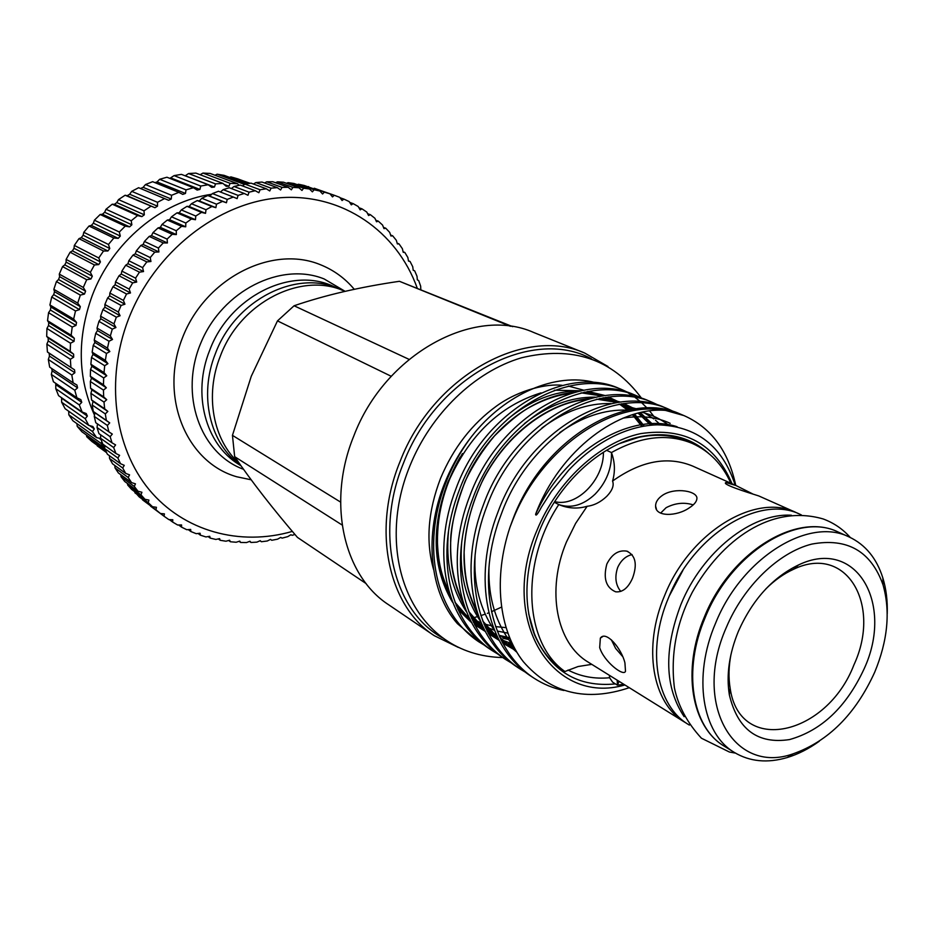 <?xml version="1.0" encoding="UTF-8"?>
<svg xmlns="http://www.w3.org/2000/svg" width="934" height="934" viewBox="0 0 934 934"><rect width="100%" height="100%" fill="white"/><g stroke="black" fill="none" stroke-linecap="round" stroke-linejoin="round"><path stroke-width="1.4" d="M507.757 633.124L497.308 631.057M494.226 630.158L485.015 626.562M482.037 625.079L477.554 622.534M448.927 591.315L445.681 584.509M505.913 627.625L495.604 626.621M491.342 625.803L484.968 624.11M481.022 622.756L475.71 620.526M452.651 602.313L451.846 601.087C432.372 567.101 431.064 527.406 447.911 482.014L460.077 457.205C433.166 504.197 430.037 558.684 450.363 595.985M448.495 481.711C469.09 435.291 499.935 405.671 541.019 392.875M554.352 390.214L580.084 390.774M471.553 436.587C460.952 450.527 452.313 466.031 445.67 483.1C420.825 547.091 435.653 613.206 478.85 641.833L457.38 623.62C429.442 591.946 423.546 534.54 444.899 482.68C451.671 466.008 460.555 450.643 471.553 436.587C505.341 393.296 555.835 372.187 594.795 382.496M478.85 641.833L484.057 644.997M684.015 415.618L680.267 414.042C627.321 389.571 542.456 437.894 512.649 519.981L509.987 527.231L512.766 520.051C540.588 449.067 611.525 399.915 665.428 410.388L684.003 415.607C711.183 427.702 728.427 450.982 735.747 485.423M674.114 411.766L668.16 408.987C615.343 384.586 530.921 432.384 501.406 513.793C475.348 580.563 489.906 648.978 533.804 678.049C543.319 684.213 553.348 688.358 563.903 690.495M533.804 678.049L530.454 675.842C486.591 646.795 472.02 578.52 498.009 511.925C527.43 430.714 611.712 383.068 664.494 407.457M658.482 405.216L652.656 402.496C599.978 378.188 516.163 425.332 487.023 505.866C461.268 571.923 475.908 639.743 519.631 668.709L525.177 672.06M516.35 666.549C472.662 637.607 458.01 569.927 483.695 504.033C512.743 423.697 596.429 376.717 649.072 401.001L652.668 402.507M643.187 398.806L637.478 396.156C584.953 371.942 501.71 418.432 472.943 498.114C447.491 563.471 462.202 630.707 505.761 659.556L511.178 662.86M505.761 659.567L502.55 657.443C459.026 628.617 444.315 561.509 469.685 496.328C498.371 416.833 581.473 370.494 633.964 394.685L637.49 396.156M628.197 392.525L622.604 389.933C570.23 365.813 487.571 411.684 459.154 490.525C434.018 555.193 448.787 621.869 492.171 650.601L497.472 653.835M492.171 650.601L489.031 648.535C445.681 619.826 430.901 553.278 455.967 488.774C484.302 410.119 566.821 364.4 619.16 388.486L622.616 389.933M620.888 389.233L626.41 391.965M628.08 392.899L633.45 396.273M635.073 397.417L640.269 401.515M641.821 402.893L646.807 407.784M649.562 410.89L653.812 416.307M624.893 684.972C552.858 706.022 498.055 620.223 537.027 530.22C556.991 481.337 599.383 442.342 640.561 433.633C684.552 427.095 715.059 443.802 732.058 483.777M509.987 527.231C493.152 577.574 498.604 630.1 523.344 661.704C551.013 693.437 586.318 702.099 629.271 687.693M619.429 443.603L638.763 437.322C656.392 433.609 672.527 434.905 687.155 441.198L692.339 443.44C709.665 451.262 722.496 464.525 730.855 483.24M708.486 453.259C690.098 436.89 667.331 431.368 640.175 436.715C600.142 444.946 558.497 483.333 539.408 530.979C524.593 569.215 522.982 603.889 534.575 634.98C550.92 671.219 577.866 687.529 615.424 683.91M798.313 513.583L796.258 512.614C755.804 492.183 689.806 532.053 664.634 595.53C642.452 647.39 652.341 703.279 684.645 722.145L588.303 662.194C556.536 643.561 545.935 590.51 566.448 542L575.613 523.402L587.136 506.286C594.071 505.446 600.597 502.142 606.738 496.351C612.307 490.513 614.245 485.411 612.564 481.057C615.331 471.588 614.957 462.096 611.455 452.558C640.701 436.26 667.67 433.224 692.339 443.44M591.771 664.366L578.099 666.526L564.942 671.511C524.207 643.222 519.759 563.681 558.765 504.57C568.094 508.505 577.551 509.077 587.136 506.286M624.928 662.906C621.589 648.546 605.944 630.065 600.352 638.12L599.686 647.589C603.749 661.319 623.573 676.952 625.5 671.312L624.928 662.906M606.843 564.031C603.06 578.356 605.991 587.614 615.623 591.806C622.558 592.53 628.208 587.953 632.587 578.064C637.537 564.241 635.575 555.251 626.691 551.118C618.483 549.857 611.875 554.166 606.843 564.031M611.373 639.837L615.669 648.465L622.581 656.462M632.096 554.574C625.792 556.034 620.993 560.318 617.713 567.417C614.525 576.955 615.553 584.964 620.771 591.444M662.79 495.113C658.003 498.324 655.61 501.967 655.598 506.041C655.248 517.097 676.858 516.619 689.35 507.804C694.044 504.757 696.554 501.78 696.881 498.861C698.235 491.109 675.329 486.906 662.79 495.113M693.215 504.874C684.202 502.06 675.165 502.994 666.117 507.687L660.607 513.128M752.524 493.829L735.922 485.505L725.94 482.528C721.153 484.081 746.394 492.09 758.758 495.931L796.258 512.614M689.374 725.088L688.486 724.539C656.17 705.66 646.305 649.655 668.557 597.667C693.81 534.038 759.914 494.016 800.38 514.471L801.325 514.891M684.143 716.67C664.716 687.436 663.654 650.029 680.944 604.426C702.193 551.807 751.882 512.614 791.425 515.253M819.316 741.222C808.844 748.776 798.15 754.205 787.222 757.544C767.456 763.37 749.85 761.677 734.393 752.465C702.029 733.61 692.608 676.555 715.572 623.2C741.666 557.937 808.716 516.444 849.169 536.98C865.444 544.662 876.676 558.334 882.864 577.994C886.191 588.922 887.65 600.831 887.23 613.731M874.691 672.235C855.544 714.183 828.33 741.386 793.071 753.843C734.136 774.998 692.304 704.271 726.22 627.683C743.604 586.178 778.664 552.344 811.856 544.078C847.29 537.575 871.025 551.177 883.05 584.906C890.546 611.513 887.755 640.619 874.691 672.235M738.374 631.337C752.512 599.64 772.558 577.516 798.523 564.953C856.431 536.968 894.398 603.808 864.032 669.036C846.274 707.085 821.441 730.598 789.522 739.576C757.707 744.398 737.65 729.489 729.349 694.826C726.185 674.978 729.197 653.812 738.374 631.337M730.995 654.337C728.672 666.421 728.392 677.71 730.154 688.218C739.553 755.723 826.894 735.618 853.956 664.81C881.848 604.753 846.578 543.553 793.491 569.308C783.789 573.721 774.578 580.247 765.833 588.91M468.576 616.814L464.513 614.163M150.572 506.181L164.057 516.245L164.407 513.863L160.438 513.502L155.896 509.766L156.445 507.302L152.475 506.73L148.191 502.62L148.938 500.087L144.98 499.305L140.987 494.845L141.921 492.265L137.999 491.261L134.309 486.462L135.453 483.835L131.577 482.621L128.203 477.507L129.557 474.857L125.728 473.421L122.704 468.004L124.257 465.342L120.509 463.696L117.847 457.999L119.599 455.348L115.933 453.492L113.656 447.549L115.606 444.911L112.033 442.844L110.154 436.68L112.302 434.077L108.846 431.812L107.363 425.449L109.71 422.892L106.371 420.44L105.308 413.902L107.842 411.415L104.643 408.777L104.001 402.099L106.733 399.694L103.674 396.88L103.464 390.097L106.359 387.797L103.464 384.808L103.686 377.943L106.756 375.76L104.036 372.608L104.69 365.719L107.924 363.653L105.367 360.361L106.464 353.461L109.838 351.546L107.48 348.125L108.998 341.249L112.524 339.474L110.34 335.936L112.29 329.13L115.944 327.53L113.971 323.888L116.33 317.175L120.089 315.75L118.314 312.026L121.093 305.441L124.946 304.204L123.381 300.409L126.545 294L130.491 292.949L129.137 289.096L132.675 282.885L136.703 282.045L135.558 278.157L139.446 272.168L143.532 271.549L142.598 267.626L146.825 261.905L150.946 261.497L150.234 257.574L154.775 252.145L158.92 251.958L158.406 248.047L163.252 242.933L167.408 242.968L167.104 239.092L172.206 234.306L176.351 234.574L176.257 230.745L181.593 226.32L185.726 226.81L185.819 223.039L191.377 219L195.475 219.723L195.755 216.034L201.487 212.392L205.538 213.337L205.994 209.73L211.89 206.507L215.871 207.675L216.501 204.184L222.514 201.394L226.425 202.771L227.219 199.397L233.325 197.039L237.131 198.638L238.088 195.393L244.253 193.478L247.965 195.276L249.051 192.182L255.262 190.723L258.858 192.719L260.072 189.765L266.283 188.773L269.751 190.956L271.082 188.178L277.27 187.629L280.597 189.987L282.045 187.384L288.174 187.29L291.35 189.824L292.891 187.395L298.938 187.757L301.962 190.443L303.585 188.201L309.528 189.007L312.388 191.844L314.081 189.789L319.883 191.026L322.58 194.003L324.32 192.147L329.959 193.817L332.492 196.899L334.267 195.264L339.731 197.331L342.077 200.53L343.887 199.094L349.153 201.569L351.312 204.861L353.134 203.624L358.177 206.484L360.15 209.87L361.983 208.842L366.77 212.065L368.568 215.52L370.378 214.692L374.908 218.264L376.519 221.778L378.317 221.16L382.566 225.059L383.991 228.62L385.754 228.211L389.712 232.414L390.949 236.01L392.665 235.8L396.32 240.295L397.37 243.914L399.028 243.891L402.367 248.666L403.231 252.285L404.831 252.46L407.843 257.48L408.52 261.088L410.049 261.45L412.723 266.692L413.225 270.288L414.673 270.837L417.008 276.277L417.335 279.85L418.677 280.574L420.662 286.189L420.814 289.435M142.307 499.188L160.438 513.502M134.566 491.599L139.119 496.83L152.475 506.73M127.386 483.438L127.713 485.05L131.682 489.474L144.98 499.305M120.778 474.717L121.081 476.749L124.747 481.5L137.999 491.261M114.789 465.459L115.022 467.887L118.373 472.943L131.577 482.621M109.441 455.722L109.558 458.489L112.559 463.848L125.728 473.421M104.76 445.518L104.725 448.6L107.375 454.228L120.509 463.696M100.767 434.905L100.545 438.256L102.822 444.14L115.933 453.492M97.486 423.908L97.054 427.515L98.946 433.609L112.033 442.844M233.325 197.039L218.474 191.26L212.427 193.572L209.753 196.14L207.78 195.521L201.826 198.277L199.327 200.962L197.261 200.565L191.435 203.729L189.123 206.507L186.987 206.344L181.313 209.928L179.188 212.777L176.981 212.859L171.494 216.828L169.579 219.747L167.314 220.05L162.037 224.405L160.333 227.371L158.044 227.919L153.001 232.624L151.506 235.613L149.195 236.407L144.42 241.451L143.135 244.451L140.824 245.479L136.341 250.837L135.278 253.838L132.978 255.099L128.81 260.738L127.97 263.715L125.705 265.209L121.864 271.105L121.245 274.036L119.027 275.763L115.536 281.893L115.139 284.765L112.979 286.715L109.862 293.043L109.687 295.844L107.608 298.004L104.877 304.496L104.912 307.204L102.915 309.574L100.592 316.194L100.837 318.798L98.957 321.354L97.043 328.079L97.486 330.554L95.723 333.31L94.229 340.093L94.871 342.428L93.237 345.358L92.162 352.165L93.003 354.36L91.509 357.442L90.867 364.26L91.882 366.291L90.54 369.514L90.329 376.285L91.52 378.142L90.341 381.504L90.563 388.205L91.906 389.875L90.902 393.354L91.555 399.95L93.038 401.433L92.221 405.017L93.283 411.474L94.906 412.746L94.276 416.412L95.758 422.705L108.846 431.812M417.171 287.964C396.868 231.457 342.743 193.163 280.305 197.728C217.996 202.188 154.39 251.865 128.448 319.23C105.098 379.729 114.275 447.328 148.996 489.486C183.881 531.644 240.236 546.495 292.342 531.399M294.934 534.446L292.284 535.299L290.848 534.773L287.835 536.618L282.068 538.136L280.714 537.424L277.573 539.163L271.759 540.284L270.498 539.397L267.241 541.008L261.403 541.732L260.236 540.681L256.873 542.14L251.024 542.467L249.973 541.241L246.494 542.561L240.68 542.479L239.746 541.101L236.174 542.257L230.394 541.755L229.601 540.226L225.946 541.218L220.237 540.307L219.583 538.626L215.847 539.443L210.232 538.112L209.718 536.291L205.912 536.933L200.413 535.194L200.074 533.232L196.21 533.676L190.851 531.528L190.676 529.45L186.765 529.706L181.57 527.15L181.57 524.943L177.623 525.001L172.627 522.048L172.802 519.748L168.832 519.596L164.057 516.245M94.497 415.128C77.65 377.966 76.892 338.12 92.221 295.599C112.22 242.326 161.302 201.44 211.714 194.26M59.624 276.674L85.589 291.163L84.469 294.07L80.347 295.109L56.414 281.578L58.538 279.511L59.624 276.674L59.274 274.117L62.566 266.587L64.796 264.859L66.139 262.139L66.116 259.418L70.108 252.227L72.408 250.861L74.008 248.281L74.323 245.42L78.97 238.649L81.293 237.656L83.126 235.251L83.791 232.297L89.022 226.028L91.345 225.409L93.377 223.203L94.392 220.202L100.16 214.505L102.425 214.26L104.643 212.275L106.009 209.263L112.232 204.207L114.427 204.324L116.797 202.585L118.501 199.607L125.109 195.241L127.176 195.731L129.674 194.249L131.706 191.342L138.629 187.711L164.559 198.568L157.496 202.304L157.496 206.192L154.939 207.722L125.109 195.241M47.412 351.966L74.522 369.817L74.872 372.748L71.813 375.024L73.132 382.823L49.665 367.132L48.334 359.508L49.455 356.076L49.105 353.215L47.412 351.966L46.863 344.132L48.229 340.91L48.171 337.991L46.7 336.427L46.934 328.476L48.533 325.499L48.766 322.545L47.541 320.689L48.556 312.703L50.366 309.995L50.891 307.053L49.922 304.939L51.72 297.012L53.705 294.607L54.522 291.712L53.845 289.353L77.709 303.095L80.347 295.109M77.709 303.095L80.312 306.621L79.472 309.609L75.502 310.952L51.72 297.012M49.922 304.939L73.646 319.089L75.502 310.952M73.646 319.089L76.541 322.405L75.993 325.429L72.21 327.052L48.556 312.703M47.541 320.689L71.147 335.248L72.21 327.052M71.147 335.248L74.311 338.318L74.055 341.354L70.494 343.222L46.934 328.476M46.7 336.427L70.225 351.371L70.494 343.222M70.225 351.371L73.634 354.184L73.681 357.185L70.365 359.275L46.863 344.132M70.902 367.296L70.365 359.275M73.132 382.823L76.938 385.03L77.58 387.855L74.802 390.284L51.323 374.429L52.164 370.81L51.627 368.44M51.323 374.429L53.401 381.749L76.892 397.779L74.802 390.284M76.892 397.779L80.861 399.659L81.76 402.356L79.297 404.901L55.783 388.707L55.771 383.372M55.783 388.707L58.585 395.666L82.122 411.999L79.297 404.901M82.122 411.999L86.197 413.54L87.376 416.085L85.216 418.701L61.644 402.227L61.574 397.744M61.644 402.227L65.123 408.718L88.73 425.344L85.216 418.701M88.73 425.344L92.898 426.534L94.322 428.904L92.478 431.555L68.824 414.813L68.731 411.264M68.824 414.813L72.922 420.79L96.634 437.661L92.478 431.555M96.634 437.661L100.627 438.466M101.876 441.782L100.989 443.335L77.218 426.359L76.927 423.639M104.736 447.725L100.989 443.335M243.517 469.3C200.109 453.515 178.896 394.417 200.997 342.615C222.49 290.567 281.087 261.438 324.168 278.962L345.101 291.326M354.278 289.307C344.996 278.25 333.695 270.043 320.339 264.684C271.736 244.568 205.106 278.484 182.422 337.956C159.002 397.16 186.438 462.505 236.699 476.76L251.164 479.796M106.628 452.71L97.066 445.214M106.184 451.764L91.941 441.525L86.734 436.738L86.407 434.987M104.725 448.122L81.9 431.765L77.218 426.359M53.845 289.353L56.414 281.578M241.042 465.832L238.614 464.28C205.538 444.035 191.995 394.02 209.683 350.332C229.449 296.662 290.883 266.19 333.38 286.364L342.288 290.287M240.855 465.564C210.092 444.082 198.393 395.736 215.45 353.496C235.345 299.534 297.047 268.84 339.661 289.085M442.658 637.957C393.681 611.315 374.219 533.653 403.57 462.925C436.54 376.168 532.03 326.503 591.362 358.773M458.314 647.414L434.24 635.669C388.369 606.201 371.604 530.325 400.091 461.466C432.43 376.589 524.278 325.709 584.766 353.075L607.952 366.502M501.406 607.158L491.506 611.7M488.891 612.762L487.338 613.358M485.143 614.163L480.847 615.611M477.437 616.65L473.351 617.771M434.24 635.669L388.707 604.812C343.537 575.741 326.585 502.165 353.846 435.874C384.75 354.149 474.11 305.628 533.746 332.504L584.766 353.075M366.14 583.61L297.444 537.4C272.623 508.47 251.701 481.559 234.656 456.656L232.449 435.361L251.269 376.274L277.48 320.887L391.218 376.285M239.478 463.603C213.104 440.381 204.523 395.467 220.319 356.158C240.307 301.962 302.207 271.094 344.926 291.361M234.656 456.656L342.136 525.025M340.571 502.083L232.449 435.361M409.034 359.356L294.082 305.768C324.939 295.191 360.057 287.03 399.425 281.297L510.419 326.316M277.48 320.887L294.082 305.768M399.425 281.297L512.661 326.655M140.579 188.528L143.135 187.349L145.482 184.547L152.627 181.686L178.849 192.346L171.564 195.299L171.272 199.047L168.61 200.296L164.559 198.568M154.962 182.644L157.029 181.943L159.667 179.293L166.941 177.227L193.455 187.722L186.029 189.859L185.469 193.443L182.737 194.389L178.849 192.346M169.848 178.382L174.074 175.615L181.418 174.366L208.212 184.734L200.728 186.041L199.911 189.427L197.144 190.069L193.455 187.722M185.177 175.814L188.563 173.537L195.883 173.105L222.946 183.391L215.497 183.87L214.446 187.033L211.679 187.36L208.212 184.734M200.168 174.728L202.958 173.07L210.173 173.444L237.493 183.694L230.161 183.344L228.912 186.251L226.168 186.275L222.946 183.391M214.972 175.242L217.12 174.191L224.148 175.358L246.833 183.8M229.589 177.378L230.885 176.876L237.656 178.814L249.857 183.333M243.902 181.126L250.125 183.286M106.569 452.581L97.241 445.868M105.437 450.165L86.734 436.738M98.934 438.128L101.059 439.634M89.629 425.6L94.322 428.904M61.866 398.374L87.376 416.085M56.32 384.96L81.76 402.356M52.164 370.81L77.58 387.855M71.813 375.024L48.334 359.508M49.455 356.076L74.872 372.748M49.105 353.215L74.522 369.817M48.229 340.91L73.681 357.185M48.171 337.991L73.634 354.184M48.533 325.499L74.055 341.354M48.766 322.545L74.311 338.318M50.366 309.995L75.993 325.429M50.891 307.053L76.541 322.405M53.705 294.607L79.472 309.609M54.522 291.712L80.312 306.621M58.538 279.511L84.469 294.07M59.274 274.117L83.289 287.45L85.589 291.163M83.289 287.45L86.687 279.721L62.566 266.587M64.796 264.859L90.925 278.997L86.687 279.721M66.139 262.139L92.314 276.207L90.925 278.997M66.116 259.418L90.341 272.343L92.314 276.207M90.341 272.343L94.439 264.964L70.108 252.227M72.408 250.861L98.77 264.579L94.439 264.964M74.008 248.281L100.417 261.929L98.77 264.579M74.323 245.42L98.759 257.971L100.417 261.929M98.759 257.971L103.522 251.012L78.97 238.649M81.293 237.656L107.9 250.977L103.522 251.012M83.126 235.251L109.78 248.502L107.9 250.977M83.791 232.297L108.461 244.475L109.78 248.502M108.461 244.475L113.831 238.03L89.022 226.028M91.345 225.409L118.221 238.357L113.831 238.03M93.377 223.203L120.299 236.08L118.221 238.357M94.392 220.202L119.33 232.029L120.299 236.08M119.33 232.029L125.226 226.168L100.16 214.505M102.425 214.26L129.593 226.857L125.226 226.168M104.643 212.275L131.857 224.802L129.593 226.857M106.009 209.263L131.215 220.774L131.857 224.802M131.215 220.774L137.59 215.567L112.232 204.207M114.427 204.324L141.875 216.606L137.59 215.567M116.797 202.585L144.315 214.808L141.875 216.606M118.501 199.607L143.988 210.827L144.315 214.808M143.988 210.827L150.748 206.332M127.176 195.731L154.939 207.722M129.674 194.249L157.496 206.192M131.706 191.342L157.496 202.304M143.135 187.349L171.272 199.047M145.482 184.547L171.564 195.299M157.029 181.943L185.469 193.443M159.667 179.293L186.029 189.859M171.167 178.079L199.911 189.427M174.074 175.615L200.728 186.041M185.411 175.79L214.446 187.033M188.563 173.537L215.497 183.87M224.09 184.418L228.912 186.251M202.958 173.07L230.161 183.344M239.034 185.306L237.493 183.694M217.12 174.191L244.521 184.43M230.885 176.876L248.736 183.496M198.066 533.466L200.413 535.194M208.095 536.56L210.232 538.112M218.299 538.906L220.237 540.307M228.632 540.494L230.394 541.755M239.057 541.323L240.68 542.479M249.53 541.416L251.024 542.467M260.026 540.774L261.403 541.732M270.486 539.408L271.759 540.284M413.225 270.265L414.673 270.837M408.473 260.843L410.049 261.45M403.114 251.806L404.831 252.46M397.16 243.19L399.028 243.891M390.61 235.041L392.665 235.8M383.5 227.382L385.754 228.211M375.83 220.261L378.317 221.16M367.622 213.699L370.378 214.692M358.913 207.745L361.983 208.842M349.701 202.409L353.134 203.624M340.023 197.728L343.887 199.094M318.366 189.707L334.267 195.264M324.32 192.147L314.221 188.236L329.959 193.817M308.617 186.59L307.928 186.788M314.081 189.789L298.46 184.243L304.215 185.469L319.883 191.026M298.46 184.243L297.304 184.652M303.585 188.201L288.057 182.655L293.941 183.461L309.528 189.007M288.057 182.655L286.505 183.297M292.891 187.395L277.456 181.838L283.457 182.2L298.938 187.757M277.456 181.838L275.577 182.737M282.045 187.384L266.704 181.803L272.786 181.733L288.174 187.29M266.704 181.803L264.555 182.982M271.082 188.178L255.858 182.574L261.987 182.048L277.27 187.629M255.858 182.574L253.476 184.033M260.072 189.765L244.953 184.126L251.094 183.157L266.283 188.773M244.953 184.126L242.408 185.889M249.051 192.182L234.037 186.485L240.19 185.06L255.262 190.723M234.037 186.485L231.363 188.551M238.088 195.393L223.179 189.637L229.297 187.757L244.253 193.478M223.179 189.637L220.424 192.019M212.427 193.572L227.219 199.397M209.753 196.14L226.425 202.771M207.78 195.521L222.514 201.394M201.826 198.277L216.501 204.184M199.327 200.962L215.871 207.675M197.261 200.565L211.89 206.507M191.435 203.729L205.994 209.73M189.123 206.507L205.538 213.337M186.987 206.344L201.487 212.392M181.313 209.928L195.755 216.034M179.188 212.777L195.475 219.723M176.981 212.859L191.377 219M171.494 216.828L185.819 223.039M169.579 219.747L185.726 226.81M167.314 220.05L181.593 226.32M162.037 224.405L176.257 230.745M160.333 227.371L176.351 234.574M158.044 227.919L172.206 234.306M153.001 232.624L167.104 239.092M151.506 235.613L167.408 242.968M149.195 236.407L163.252 242.933M144.42 241.451L158.406 248.047M143.135 244.451L158.92 251.958M140.824 245.479L154.775 252.145M136.341 250.837L150.234 257.574M135.278 253.838L150.946 261.497M132.978 255.099L146.825 261.905M128.81 260.738L142.598 267.626M127.97 263.715L143.532 271.549M125.705 265.209L139.446 272.168M121.864 271.105L135.558 278.157M121.245 274.036L136.703 282.045M119.027 275.763L132.675 282.885M115.536 281.893L129.137 289.096M115.139 284.765L130.491 292.949M112.979 286.715L126.545 294M109.862 293.043L123.381 300.409M109.687 295.844L124.946 304.204M107.608 298.004L121.093 305.441M104.877 304.496L118.314 312.026M104.912 307.204L120.089 315.75M102.915 309.574L116.33 317.175M100.592 316.194L113.971 323.888M100.837 318.798L115.944 327.53M98.957 321.354L112.29 329.13M97.043 328.079L110.34 335.936M97.486 330.554L112.524 339.474M95.723 333.31L108.998 341.249M94.229 340.093L107.48 348.125M94.871 342.428L109.838 351.546M93.237 345.358L106.464 353.461M92.162 352.165L105.367 360.361M93.003 354.36L107.924 363.653M91.509 357.442L104.69 365.719M90.867 364.26L104.036 372.608M91.882 366.291L106.756 375.76M90.54 369.514L103.686 377.943M90.329 376.285L103.464 384.808M91.52 378.142L106.359 387.797M90.341 381.504L103.464 390.097M90.563 388.205L103.674 396.88M91.906 389.875L106.733 399.694M90.902 393.354L104.001 402.099M91.555 399.95L104.643 408.777M93.038 401.433L107.842 411.415M92.221 405.017L105.308 413.902M93.283 411.474L106.371 420.44M94.906 412.746L109.71 422.892M94.276 416.412L107.363 425.449M97.054 427.515L110.154 436.68M100.545 438.256L113.656 447.549M104.725 448.6L117.847 457.999M109.558 458.489L122.704 468.004M115.022 467.887L128.203 477.507M121.081 476.749L134.309 486.462M127.713 485.05L140.987 494.845M134.87 492.755L148.191 502.62M142.517 499.842L155.896 509.766M169.358 519.619L172.627 522.048M178.663 524.99L181.57 527.15M188.248 529.613L190.851 531.528M571.048 386.489L568.514 386.046M612.564 481.057C641.098 460.766 667.822 455.792 692.748 466.113L735.922 485.505M623.772 684.272L617.444 685.171L619.055 681.33M554.294 502.247L558.765 504.57C571.141 508.715 583.271 505.224 595.156 494.098C606.493 482.178 611.922 468.331 611.455 452.558L606.575 450.293M564.942 671.511L560.19 668.475C548.877 659.929 540.237 648.266 534.283 633.462L528.714 613.918M568.035 670.04C580.679 676.601 594.549 679.17 609.61 677.745L609.4 675.329M609.61 677.745L612.622 682.159L617.444 685.171L617.199 680.186M554.691 501.628C576.722 507.442 603.913 479.632 603.411 452.231M735.21 485.19C722.484 446.02 696.507 425.904 657.291 424.83C643.923 425.215 630.298 428.578 616.405 434.905C599.336 442.868 583.458 454.589 568.771 470.082L551.48 491.401L541.451 507.069C537.704 514.155 535.754 516.537 535.614 514.214C559.758 449.849 619.23 406.348 665.428 410.388M568.362 386.081L583.376 390.097M734.393 752.465L724.247 746.161C691.919 727.317 682.404 670.542 705.182 617.549C731.065 552.694 797.846 511.587 838.277 532.088L849.169 536.98M669.316 595.869L682.906 570.359M456.271 605.547L470.958 621.705M474.589 624.612L485.05 631.302M487.992 632.797L497.157 636.556M503.122 638.319L508.435 639.486M644.297 426.126L634.536 414.054M629.726 409.582L621.881 403.768M619.149 402.087L608.396 396.962M604.24 395.526L584.229 392.117M573.908 392.338C533.629 396.355 493.304 426.616 469.709 471.331C446.195 521.417 444.327 566.109 464.081 605.419M470.012 614.829L484.769 630.754M488.424 633.637L499.001 640.257M501.978 641.74L513.385 646.071M653.438 425.028L640.21 412.559M634.525 408.777L623.76 403.5M619.627 402.029L599.768 398.433M589.564 398.561C548.807 402.18 507.512 433.002 483.485 478.628C459.493 529.8 457.695 575.262 478.091 615.027M484.046 624.274L498.861 640M502.55 642.837L515.918 650.694M662.206 424.842L661.027 423.744M670.507 425.53L669.631 424.9M457.905 609.353L471.331 622.406M474.752 624.916L484.816 630.847M489.93 633.159L492.428 634.139M494.833 634.992L496.713 635.599M499.421 636.381L500.496 636.661M502.002 637.035L509.228 638.424M642.499 426.441L637.105 418.864M636.533 418.163L633.264 414.427M628.57 409.816L621.075 403.885M618.495 402.18L608.513 396.95M604.765 395.456L587.719 391.416M579.64 390.879C554.598 390.867 530.442 400.406 507.174 419.518M448.577 530.862C445.448 561.789 451.379 588.7 466.335 611.572M471.6 618.506L485.108 631.407M488.564 633.882L498.336 639.556M503.204 641.74L505.959 642.814M508.318 643.631L512.836 644.985M651.71 425.157L646.223 418.981M645.301 418.07L640.327 413.622M633.812 408.882L623.819 403.5M620.083 401.97L603.13 397.767M595.133 397.148C571.013 396.845 547.452 405.648 524.441 423.592M461.641 542.981C459.353 572.916 465.564 598.928 480.309 621.017M485.587 627.846L499.165 640.584M502.655 643.036L511.972 648.371M660.56 424.807L655.493 420.218M653.823 418.887L643.047 411.952M635.715 408.613L618.857 404.259M610.941 403.57C587.673 402.986 564.673 411.123 541.93 427.982M475.114 555.123C473.55 584.124 480.041 609.295 494.565 630.648M499.865 637.373L516.829 652.224M668.966 425.344C660.747 419.016 651.663 414.638 641.716 412.221M627.064 410.131C604.602 409.29 582.127 416.809 559.653 432.675M488.972 567.3C488.05 598.215 496.094 624.297 513.116 645.546M670.18 423.324C656.52 416.961 640.794 415.245 623.001 418.152M677.103 426.733C630.975 411.614 564.731 449.954 535.614 514.214M519.631 668.709L516.362 666.549M668.172 408.987L664.518 407.457M638.763 437.322L640.175 436.715M656.509 509.427L655.598 506.041M725.66 483.217L725.94 482.528M684.645 722.145L686.595 723.313M850.302 537.505C842.877 529.099 833.84 522.912 823.204 518.965C771.145 503.858 721.678 539.817 692.281 592.296C676.333 622.99 670.379 654.862 674.43 687.926C678.224 706.011 687.226 722.764 701.422 738.21L729.419 752.033L735.467 753.119M724.247 746.161C691.16 726.64 681.738 669.841 704.376 617M793.071 753.843L787.222 757.544M793.491 569.308L798.523 564.953M433.574 569.495C425.635 541.72 427.959 511.342 440.544 478.371C453.34 447.911 472.067 423.767 496.713 405.916C520.285 388.918 548.363 383.582 562.07 385.31M641.261 397.849C612.249 358.901 572.273 345.568 521.335 357.839C474.519 371.662 430.994 413.832 409.991 465.681C373.39 554.189 411.485 655.47 502.726 657.559M730.154 688.218L729.349 694.826M883.05 584.906L882.864 577.994M704.423 616.895C730.283 552.368 796.737 511.365 838.277 532.088M627.87 551.492L626.691 551.118M602.745 636.544L600.352 638.12M534.283 633.462L534.575 634.98M462.47 453.562C445.436 482.119 437.1 511.89 437.462 542.888C438.536 566.156 442.412 577.375 449.254 592.413M455.01 602.313L469.65 619.09M473.316 622.114L483.905 629.061M486.883 630.602L496.188 634.443M498.966 635.318L509.532 637.724M641.927 426.558L632.47 414.684M627.508 410.038L619.557 404.142M616.767 402.449L605.781 397.335M601.531 395.923L581.1 392.84M570.604 393.331C556.372 395.21 542.14 400.184 527.908 408.251C519.047 413.47 507.909 422.693 494.495 435.898C482.983 449.581 473.199 464.665 465.167 481.162C455.056 508.341 450.223 529.123 450.655 543.518C450.316 565.035 454.414 584.486 462.96 601.893M468.751 611.607L483.462 628.15M487.151 631.139L497.857 638.004M500.881 639.521L512.311 643.9M650.916 425.239L638.074 413.085M632.131 409.15L621.157 403.873M616.93 402.426L596.663 399.145M586.307 399.518C548.608 402.858 505.037 435.162 481.722 482.481C471.145 505.329 465.284 528.586 464.116 552.251C464.642 582.851 469.137 594.619 476.959 611.56M482.785 621.098L497.565 637.397M501.289 640.35L514.599 648.359M659.381 424.807L658.038 423.581M667.016 425.133L665.744 424.258M672.41 425.822L671.032 425.18"/></g></svg>
